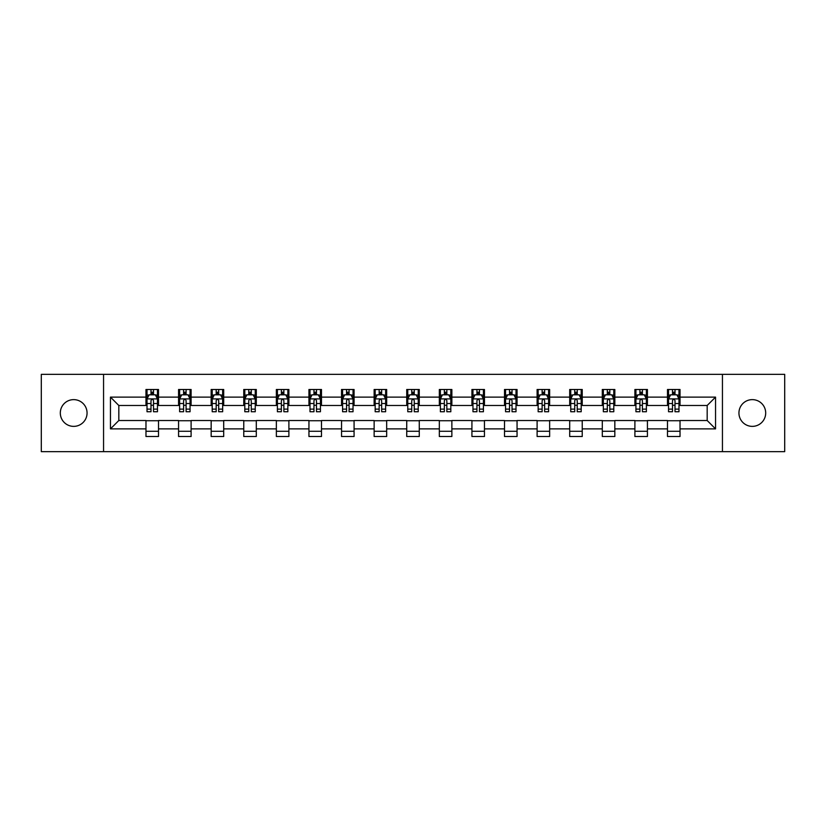 <?xml version="1.0" encoding="UTF-8"?>
<svg xmlns="http://www.w3.org/2000/svg" width="826" height="826" viewBox="0 0 826 826"><rect width="100%" height="100%" fill="white"/><g stroke="black" fill="none" stroke-linecap="round" stroke-linejoin="round"><path stroke-width="1.24" d="M752.31 399.629A13.371 13.371 0 0 0 738.94 413A13.371 13.371 0 0 0 752.31 426.371A13.371 13.371 0 0 0 765.692 413A13.371 13.371 0 0 0 752.31 399.629M73.69 399.629A13.371 13.371 0 0 0 60.308 413A13.371 13.371 0 0 0 73.69 426.371A13.371 13.371 0 0 0 87.06 413A13.371 13.371 0 0 0 73.69 399.629M722.44 451.657L784.7 451.657L784.7 374.343L722.44 374.343L722.44 451.657L103.56 451.657L103.56 374.343L41.3 374.343L41.3 451.657L103.56 451.657M722.44 374.343L103.56 374.343M680.025 397.12L680.025 389.49L667.491 389.49L667.491 397.12L647.429 397.12L647.429 389.49L634.895 389.49L634.895 397.12L614.833 397.12L614.833 389.49L602.299 389.49L602.299 397.12L582.237 397.12L582.237 389.49L569.703 389.49L569.703 397.12L549.641 397.12L549.641 389.49L537.106 389.49L537.106 397.12L517.055 397.12L517.055 389.49L504.51 389.49L504.51 397.12L484.459 397.12L484.459 389.49L471.925 389.49L471.925 397.12L451.863 397.12L451.863 389.49L439.329 389.49L439.329 397.12L419.267 397.12L419.267 389.49L406.733 389.49L406.733 397.12L386.671 397.12L386.671 389.49L374.137 389.49L374.137 397.12L354.075 397.12L354.075 389.49L341.541 389.49L341.541 397.12L321.49 397.12L321.49 389.49L308.945 389.49L308.945 397.12L288.894 397.12L288.894 389.49L276.359 389.49L276.359 397.12L256.297 397.12L256.297 389.49L243.763 389.49L243.763 397.12L223.701 397.12L223.701 389.49L211.167 389.49L211.167 397.12L191.105 397.12L191.105 389.49L178.571 389.49L178.571 397.12L158.509 397.12L158.509 389.49L145.975 389.49L145.975 397.12L110.457 397.12L110.457 428.88L118.82 420.517L145.975 420.517L145.975 436.51L158.509 436.51L158.509 420.517L178.571 420.517L178.571 436.51L191.105 436.51L191.105 420.517L211.167 420.517L211.167 436.51L223.701 436.51L223.701 420.517L243.763 420.517L243.763 436.51L256.297 436.51L256.297 420.517L276.359 420.517L276.359 436.51L288.894 436.51L288.894 420.517L308.945 420.517L308.945 436.51L321.49 436.51L321.49 420.517L341.541 420.517L341.541 436.51L354.075 436.51L354.075 420.517L374.137 420.517L374.137 436.51L386.671 436.51L386.671 420.517L406.733 420.517L406.733 436.51L419.267 436.51L419.267 420.517L439.329 420.517L439.329 436.51L451.863 436.51L451.863 420.517L471.925 420.517L471.925 436.51L484.459 436.51L484.459 420.517L504.51 420.517L504.51 436.51L517.055 436.51L517.055 420.517L537.106 420.517L537.106 436.51L549.641 436.51L549.641 420.517L569.703 420.517L569.703 436.51L582.237 436.51L582.237 420.517L602.299 420.517L602.299 436.51L614.833 436.51L614.833 420.517L634.895 420.517L634.895 436.51L647.429 436.51L647.429 420.517L667.491 420.517L667.491 436.51L680.025 436.51L680.025 420.517L707.18 420.517L707.18 405.483L680.025 405.483L680.025 397.12L715.543 397.12L715.543 428.88L680.025 428.88M667.491 428.88L647.429 428.88M634.895 428.88L614.833 428.88M602.299 428.88L582.237 428.88M569.703 428.88L549.641 428.88M537.106 428.88L517.055 428.88M504.51 428.88L484.459 428.88M471.925 428.88L451.863 428.88M439.329 428.88L419.267 428.88M406.733 428.88L386.671 428.88M374.137 428.88L354.075 428.88M341.541 428.88L321.49 428.88M308.945 428.88L288.894 428.88M276.359 428.88L256.297 428.88M243.763 428.88L223.701 428.88M211.167 428.88L191.105 428.88M178.571 428.88L158.509 428.88M145.975 428.88L110.457 428.88M667.491 397.12L667.491 405.483L647.429 405.483L647.429 397.12M634.895 397.12L634.895 405.483L614.833 405.483L614.833 397.12M602.299 397.12L602.299 405.483L582.237 405.483L582.237 397.12M569.703 397.12L569.703 405.483L549.641 405.483L549.641 397.12M537.106 397.12L537.106 405.483L517.055 405.483L517.055 397.12M504.51 397.12L504.51 405.483L484.459 405.483L484.459 397.12M471.925 397.12L471.925 405.483L451.863 405.483L451.863 397.12M439.329 397.12L439.329 405.483L419.267 405.483L419.267 397.12M406.733 397.12L406.733 405.483L386.671 405.483L386.671 397.12M374.137 397.12L374.137 405.483L354.075 405.483L354.075 397.12M341.541 397.12L341.541 405.483L321.49 405.483L321.49 397.12M308.945 397.12L308.945 405.483L288.894 405.483L288.894 397.12M276.359 397.12L276.359 405.483L256.297 405.483L256.297 397.12M243.763 397.12L243.763 405.483L223.701 405.483L223.701 397.12M211.167 397.12L211.167 405.483L191.105 405.483L191.105 397.12M178.571 397.12L178.571 405.483L158.509 405.483L158.509 397.12M145.975 397.12L145.975 405.483L118.82 405.483L110.457 397.12M118.82 405.483L118.82 420.517M715.543 428.88L707.18 420.517M707.18 405.483L715.543 397.12M145.975 394.714L147.018 394.714M150.993 394.714L153.502 394.714M157.467 394.714L158.509 394.714M145.975 405.267L147.018 405.267M150.993 405.267L153.502 405.267M157.467 405.267L158.509 405.267M145.975 420.733L158.509 420.733M145.975 431.286L158.509 431.286M178.571 420.733L191.105 420.733M178.571 431.286L191.105 431.286M178.571 394.714L179.614 394.714M183.589 394.714L186.098 394.714M190.063 394.714L191.105 394.714M178.571 405.267L179.614 405.267M183.589 405.267L186.098 405.267M190.063 405.267L191.105 405.267M211.167 420.733L223.701 420.733M211.167 431.286L223.701 431.286M211.167 394.714L212.21 394.714M216.185 394.714L218.684 394.714M222.659 394.714L223.701 394.714M211.167 405.267L212.21 405.267M216.185 405.267L218.684 405.267M222.659 405.267L223.701 405.267M243.763 420.733L256.297 420.733M243.763 431.286L256.297 431.286M243.763 394.714L244.806 394.714M248.771 394.714L251.28 394.714M255.255 394.714L256.297 394.714M243.763 405.267L244.806 405.267M248.771 405.267L251.28 405.267M255.255 405.267L256.297 405.267M276.359 420.733L288.894 420.733M276.359 431.286L288.894 431.286M276.359 394.714L277.402 394.714M281.367 394.714L283.876 394.714M287.851 394.714L288.894 394.714M276.359 405.267L277.402 405.267M281.367 405.267L283.876 405.267M287.851 405.267L288.894 405.267M308.945 420.733L321.49 420.733M308.945 431.286L321.49 431.286M308.945 394.714L309.998 394.714M313.963 394.714L316.472 394.714M320.436 394.714L321.49 394.714M308.945 405.267L309.998 405.267M313.963 405.267L316.472 405.267M320.436 405.267L321.49 405.267M341.541 420.733L354.075 420.733M341.541 431.286L354.075 431.286M341.541 394.714L342.584 394.714M346.559 394.714L349.068 394.714M353.032 394.714L354.075 394.714M341.541 405.267L342.584 405.267M346.559 405.267L349.068 405.267M353.032 405.267L354.075 405.267M374.137 420.733L386.671 420.733M374.137 431.286L386.671 431.286M374.137 394.714L375.18 394.714M379.155 394.714L381.664 394.714M385.628 394.714L386.671 394.714M374.137 405.267L375.18 405.267M379.155 405.267L381.664 405.267M385.628 405.267L386.671 405.267M406.733 420.733L419.267 420.733M406.733 431.286L419.267 431.286M406.733 394.714L407.776 394.714M411.751 394.714L414.249 394.714M418.224 394.714L419.267 394.714M406.733 405.267L407.776 405.267M411.751 405.267L414.249 405.267M418.224 405.267L419.267 405.267M439.329 420.733L451.863 420.733M439.329 431.286L451.863 431.286M439.329 394.714L440.372 394.714M444.336 394.714L446.845 394.714M450.82 394.714L451.863 394.714M439.329 405.267L440.372 405.267M444.336 405.267L446.845 405.267M450.82 405.267L451.863 405.267M471.925 420.733L484.459 420.733M471.925 431.286L484.459 431.286M471.925 394.714L472.968 394.714M476.932 394.714L479.441 394.714M483.416 394.714L484.459 394.714M471.925 405.267L472.968 405.267M476.932 405.267L479.441 405.267M483.416 405.267L484.459 405.267M504.51 420.733L517.055 420.733M504.51 431.286L517.055 431.286M504.51 394.714L505.564 394.714M509.528 394.714L512.037 394.714M516.002 394.714L517.055 394.714M504.51 405.267L505.564 405.267M509.528 405.267L512.037 405.267M516.002 405.267L517.055 405.267M537.106 420.733L549.641 420.733M537.106 431.286L549.641 431.286M537.106 394.714L538.149 394.714M542.124 394.714L544.633 394.714M548.598 394.714L549.641 394.714M537.106 405.267L538.149 405.267M542.124 405.267L544.633 405.267M548.598 405.267L549.641 405.267M569.703 420.733L582.237 420.733M569.703 431.286L582.237 431.286M569.703 394.714L570.745 394.714M574.72 394.714L577.229 394.714M581.194 394.714L582.237 394.714M569.703 405.267L570.745 405.267M574.72 405.267L577.229 405.267M581.194 405.267L582.237 405.267M602.299 420.733L614.833 420.733M602.299 431.286L614.833 431.286M602.299 394.714L603.341 394.714M607.317 394.714L609.815 394.714M613.79 394.714L614.833 394.714M602.299 405.267L603.341 405.267M607.317 405.267L609.815 405.267M613.79 405.267L614.833 405.267M634.895 420.733L647.429 420.733M634.895 431.286L647.429 431.286M634.895 394.714L635.937 394.714M639.902 394.714L642.411 394.714M646.386 394.714L647.429 394.714M634.895 405.267L635.937 405.267M639.902 405.267L642.411 405.267M646.386 405.267L647.429 405.267M667.491 420.733L680.025 420.733M667.491 431.286L680.025 431.286M667.491 394.714L668.533 394.714M672.498 394.714L675.007 394.714M678.982 394.714L680.025 394.714M667.491 405.267L668.533 405.267M672.498 405.267L675.007 405.267M678.982 405.267L680.025 405.267M153.502 392.216L150.993 392.216M157.467 409.128L153.502 409.128L153.502 411.751L157.467 411.751L157.467 398.999L155.381 394.818L149.114 394.818L147.018 398.999L147.018 411.751L150.993 411.751L150.993 409.128L147.018 409.128M147.018 398.999L147.018 389.49M157.467 398.999L157.467 389.49M150.993 394.818L150.993 389.49M153.502 389.49L153.502 394.818M153.502 409.128L153.502 400.569C152.665 398.958 151.829 398.958 150.993 400.569L150.993 409.128M186.098 392.216L183.589 392.216M190.063 409.128L186.098 409.128L186.098 411.751L190.063 411.751L190.063 398.999L187.977 394.818L181.71 394.818L179.614 398.999L179.614 411.751L183.589 411.751L183.589 409.128L179.614 409.128M179.614 398.999L179.614 389.49M190.063 398.999L190.063 389.49M183.589 394.818L183.589 389.49M186.098 389.49L186.098 394.818M186.098 409.128L186.098 400.569C185.261 398.958 184.425 398.958 183.589 400.569L183.589 409.128M218.684 392.216L216.185 392.216M222.659 409.128L218.684 409.128L218.684 411.751L222.659 411.751L222.659 398.999L220.573 394.818L214.295 394.818L212.21 398.999L212.21 411.751L216.185 411.751L216.185 409.128L212.21 409.128M212.21 398.999L212.21 389.49M222.659 398.999L222.659 389.49M216.185 394.818L216.185 389.49M218.684 389.49L218.684 394.818M218.684 409.128L218.684 400.569C217.857 398.958 217.021 398.958 216.185 400.569L216.185 409.128M251.28 392.216L248.771 392.216M255.255 409.128L251.28 409.128L251.28 411.751L255.255 411.751L255.255 398.999L253.159 394.818L246.891 394.818L244.806 398.999L244.806 411.751L248.771 411.751L248.771 409.128L244.806 409.128M244.806 398.999L244.806 389.49M255.255 398.999L255.255 389.49M248.771 394.818L248.771 389.49M251.28 389.49L251.28 394.818M251.28 409.128L251.28 400.569C250.443 398.958 249.607 398.958 248.771 400.569L248.771 409.128M283.876 392.216L281.367 392.216M287.851 409.128L283.876 409.128L283.876 411.751L287.851 411.751L287.851 398.999L285.755 394.818L279.487 394.818L277.402 398.999L277.402 411.751L281.367 411.751L281.367 409.128L277.402 409.128M277.402 398.999L277.402 389.49M287.851 398.999L287.851 389.49M281.367 394.818L281.367 389.49M283.876 389.49L283.876 394.818M283.876 409.128L283.876 400.569C283.039 398.958 282.203 398.958 281.367 400.569L281.367 409.128M316.472 392.216L313.963 392.216M320.436 409.128L316.472 409.128L316.472 411.751L320.436 411.751L320.436 398.999L318.351 394.818L312.083 394.818L309.998 398.999L309.998 411.751L313.963 411.751L313.963 409.128L309.998 409.128M309.998 398.999L309.998 389.49M320.436 398.999L320.436 389.49M313.963 394.818L313.963 389.49M316.472 389.49L316.472 394.818M316.472 409.128L316.472 400.569C315.635 398.958 314.799 398.958 313.963 400.569L313.963 409.128M349.068 392.216L346.559 392.216M353.032 409.128L349.068 409.128L349.068 411.751L353.032 411.751L353.032 398.999L350.947 394.818L344.679 394.818L342.584 398.999L342.584 411.751L346.559 411.751L346.559 409.128L342.584 409.128M342.584 398.999L342.584 389.49M353.032 398.999L353.032 389.49M346.559 394.818L346.559 389.49M349.068 389.49L349.068 394.818M349.068 409.128L349.068 400.569C348.231 398.958 347.395 398.958 346.559 400.569L346.559 409.128M381.664 392.216L379.155 392.216M385.628 409.128L381.664 409.128L381.664 411.751L385.628 411.751L385.628 398.999L383.543 394.818L377.275 394.818L375.18 398.999L375.18 411.751L379.155 411.751L379.155 409.128L375.18 409.128M375.18 398.999L375.18 389.49M385.628 398.999L385.628 389.49M379.155 394.818L379.155 389.49M381.664 389.49L381.664 394.818M381.664 409.128L381.664 400.569C380.827 398.958 379.991 398.958 379.155 400.569L379.155 409.128M414.249 392.216L411.751 392.216M418.224 409.128L414.249 409.128L414.249 411.751L418.224 411.751L418.224 398.999L416.139 394.818L409.861 394.818L407.776 398.999L407.776 411.751L411.751 411.751L411.751 409.128L407.776 409.128M407.776 398.999L407.776 389.49M418.224 398.999L418.224 389.49M411.751 394.818L411.751 389.49M414.249 389.49L414.249 394.818M414.249 409.128L414.249 400.569C413.423 398.958 412.587 398.958 411.751 400.569L411.751 409.128M446.845 392.216L444.336 392.216M450.82 409.128L446.845 409.128L446.845 411.751L450.82 411.751L450.82 398.999L448.725 394.818L442.457 394.818L440.372 398.999L440.372 411.751L444.336 411.751L444.336 409.128L440.372 409.128M440.372 398.999L440.372 389.49M450.82 398.999L450.82 389.49M444.336 394.818L444.336 389.49M446.845 389.49L446.845 394.818M446.845 409.128L446.845 400.569C446.009 398.958 445.173 398.958 444.336 400.569L444.336 409.128M479.441 392.216L476.932 392.216M483.416 409.128L479.441 409.128L479.441 411.751L483.416 411.751L483.416 398.999L481.321 394.818L475.053 394.818L472.968 398.999L472.968 411.751L476.932 411.751L476.932 409.128L472.968 409.128M472.968 398.999L472.968 389.49M483.416 398.999L483.416 389.49M476.932 394.818L476.932 389.49M479.441 389.49L479.441 394.818M479.441 409.128L479.441 400.569C478.605 398.958 477.769 398.958 476.932 400.569L476.932 409.128M512.037 392.216L509.528 392.216M516.002 409.128L512.037 409.128L512.037 411.751L516.002 411.751L516.002 398.999L513.917 394.818L507.649 394.818L505.564 398.999L505.564 411.751L509.528 411.751L509.528 409.128L505.564 409.128M505.564 398.999L505.564 389.49M516.002 398.999L516.002 389.49M509.528 394.818L509.528 389.49M512.037 389.49L512.037 394.818M512.037 409.128L512.037 400.569C511.201 398.958 510.365 398.958 509.528 400.569L509.528 409.128M544.633 392.216L542.124 392.216M548.598 409.128L544.633 409.128L544.633 411.751L548.598 411.751L548.598 398.999L546.513 394.818L540.245 394.818L538.149 398.999L538.149 411.751L542.124 411.751L542.124 409.128L538.149 409.128M538.149 398.999L538.149 389.49M548.598 398.999L548.598 389.49M542.124 394.818L542.124 389.49M544.633 389.49L544.633 394.818M544.633 409.128L544.633 400.569C543.797 398.958 542.961 398.958 542.124 400.569L542.124 409.128M577.229 392.216L574.72 392.216M581.194 409.128L577.229 409.128L577.229 411.751L581.194 411.751L581.194 398.999L579.109 394.818L572.841 394.818L570.745 398.999L570.745 411.751L574.72 411.751L574.72 409.128L570.745 409.128M570.745 398.999L570.745 389.49M581.194 398.999L581.194 389.49M574.72 394.818L574.72 389.49M577.229 389.49L577.229 394.818M577.229 409.128L577.229 400.569C576.393 398.958 575.557 398.958 574.72 400.569L574.72 409.128M609.815 392.216L607.317 392.216M613.79 409.128L609.815 409.128L609.815 411.751L613.79 411.751L613.79 398.999L611.705 394.818L605.427 394.818L603.341 398.999L603.341 411.751L607.317 411.751L607.317 409.128L603.341 409.128M603.341 398.999L603.341 389.49M613.79 398.999L613.79 389.49M607.317 394.818L607.317 389.49M609.815 389.49L609.815 394.818M609.815 409.128L609.815 400.569C608.989 398.958 608.153 398.958 607.317 400.569L607.317 409.128M642.411 392.216L639.902 392.216M646.386 409.128L642.411 409.128L642.411 411.751L646.386 411.751L646.386 398.999L644.29 394.818L638.023 394.818L635.937 398.999L635.937 411.751L639.902 411.751L639.902 409.128L635.937 409.128M635.937 398.999L635.937 389.49M646.386 398.999L646.386 389.49M639.902 394.818L639.902 389.49M642.411 389.49L642.411 394.818M642.411 409.128L642.411 400.569C641.575 398.958 640.739 398.958 639.902 400.569L639.902 409.128M675.007 392.216L672.498 392.216M678.982 409.128L675.007 409.128L675.007 411.751L678.982 411.751L678.982 398.999L676.886 394.818L670.619 394.818L668.533 398.999L668.533 411.751L672.498 411.751L672.498 409.128L668.533 409.128M668.533 398.999L668.533 389.49M678.982 398.999L678.982 389.49M672.498 394.818L672.498 389.49M675.007 389.49L675.007 394.818M675.007 409.128L675.007 400.569C674.171 398.958 673.335 398.958 672.498 400.569L672.498 409.128M157.415 398.896L147.08 398.896M147.018 395.076L148.99 395.076M155.505 395.076L157.467 395.076M150.993 403.522L147.018 403.522M157.467 403.522L153.502 403.522M153.502 393.537L150.993 393.537M190.011 398.896L179.665 398.896M179.614 395.076L181.586 395.076M188.101 395.076L190.063 395.076M183.589 403.522L179.614 403.522M190.063 403.522L186.098 403.522M186.098 393.537L183.589 393.537M222.607 398.896L212.261 398.896M212.21 395.076L214.171 395.076M220.697 395.076L222.659 395.076M216.185 403.522L212.21 403.522M222.659 403.522L218.684 403.522M218.684 393.537L216.185 393.537M255.203 398.896L244.857 398.896M244.806 395.076L246.767 395.076M253.293 395.076L255.255 395.076M248.771 403.522L244.806 403.522M255.255 403.522L251.28 403.522M251.28 393.537L248.771 393.537M287.799 398.896L277.453 398.896M277.402 395.076L279.364 395.076M285.879 395.076L287.851 395.076M281.367 403.522L277.402 403.522M287.851 403.522L283.876 403.522M283.876 393.537L281.367 393.537M320.385 398.896L310.049 398.896M309.998 395.076L311.96 395.076M318.475 395.076L320.436 395.076M313.963 403.522L309.998 403.522M320.436 403.522L316.472 403.522M316.472 393.537L313.963 393.537M352.981 398.896L342.635 398.896M342.584 395.076L344.556 395.076M351.071 395.076L353.032 395.076M346.559 403.522L342.584 403.522M353.032 403.522L349.068 403.522M349.068 393.537L346.559 393.537M385.577 398.896L375.231 398.896M375.18 395.076L377.141 395.076M383.667 395.076L385.628 395.076M379.155 403.522L375.18 403.522M385.628 403.522L381.664 403.522M381.664 393.537L379.155 393.537M418.173 398.896L407.827 398.896M407.776 395.076L409.737 395.076M416.263 395.076L418.224 395.076M411.751 403.522L407.776 403.522M418.224 403.522L414.249 403.522M414.249 393.537L411.751 393.537M450.769 398.896L440.423 398.896M440.372 395.076L442.333 395.076M448.859 395.076L450.82 395.076M444.336 403.522L440.372 403.522M450.82 403.522L446.845 403.522M446.845 393.537L444.336 393.537M483.365 398.896L473.019 398.896M472.968 395.076L474.929 395.076M481.444 395.076L483.416 395.076M476.932 403.522L472.968 403.522M483.416 403.522L479.441 403.522M479.441 393.537L476.932 393.537M515.951 398.896L505.615 398.896M505.564 395.076L507.525 395.076M514.04 395.076L516.002 395.076M509.528 403.522L505.564 403.522M516.002 403.522L512.037 403.522M512.037 393.537L509.528 393.537M548.547 398.896L538.201 398.896M538.149 395.076L540.121 395.076M546.636 395.076L548.598 395.076M542.124 403.522L538.149 403.522M548.598 403.522L544.633 403.522M544.633 393.537L542.124 393.537M581.143 398.896L570.797 398.896M570.745 395.076L572.707 395.076M579.232 395.076L581.194 395.076M574.72 403.522L570.745 403.522M581.194 403.522L577.229 403.522M577.229 393.537L574.72 393.537M613.739 398.896L603.393 398.896M603.341 395.076L605.303 395.076M611.829 395.076L613.79 395.076M607.317 403.522L603.341 403.522M613.79 403.522L609.815 403.522M609.815 393.537L607.317 393.537M646.335 398.896L635.989 398.896M635.937 395.076L637.899 395.076M644.414 395.076L646.386 395.076M639.902 403.522L635.937 403.522M646.386 403.522L642.411 403.522M642.411 393.537L639.902 393.537M678.92 398.896L668.585 398.896M668.533 395.076L670.495 395.076M677.01 395.076L678.982 395.076M672.498 403.522L668.533 403.522M678.982 403.522L675.007 403.522M675.007 393.537L672.498 393.537"/></g></svg>
